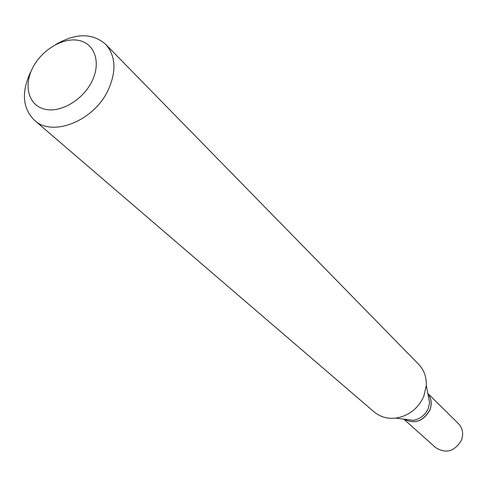 <?xml version="1.0" encoding="UTF-8"?>
<svg xmlns="http://www.w3.org/2000/svg" width="487" height="487" viewBox="0 0 487 487"><rect width="100%" height="100%" fill="white"/><g stroke="black" fill="none" stroke-linecap="round" stroke-linejoin="round"><path stroke-width="0.73" d="M403.772 419.137L435.737 447.669C446.098 453.987 454.663 451.504 461.433 440.23C463.709 433.765 462.693 428.195 458.364 423.52L427.823 393.472M403.918 419.155C414.632 424.433 423.282 421.401 429.869 410.072C432.152 403.906 431.482 398.421 427.854 393.618M403.948 419.161C414.644 424.329 423.258 421.273 429.79 409.993C432.054 403.887 431.415 398.433 427.86 393.642M30.456 72.338C21.245 92.39 22.572 108.364 34.425 120.265L374.083 411.886C380.116 416.902 387.317 418.978 395.681 418.12L413.073 420.305C420.129 419.155 425.188 415.234 428.262 408.532L429.595 402.682L426.289 385.467C426.6 377.06 424.061 370.01 418.662 364.319L105.624 44.28C92.36 32.848 75.704 32.946 55.652 44.585M91.958 81.335C101.272 62.628 94.831 43.526 78.845 40.445C62.987 37.097 41.572 49.984 32.574 68.064C23.352 86.089 28.721 105.417 44.627 109.173C60.394 113.203 82.881 100.091 91.958 81.335M34.425 120.265C52.419 137.547 94.137 120.879 108.248 89.906C116.624 71.029 115.748 55.822 105.624 44.28M395.681 418.12C408.709 415.977 418.083 408.696 423.812 396.284L426.289 385.467"/></g></svg>
